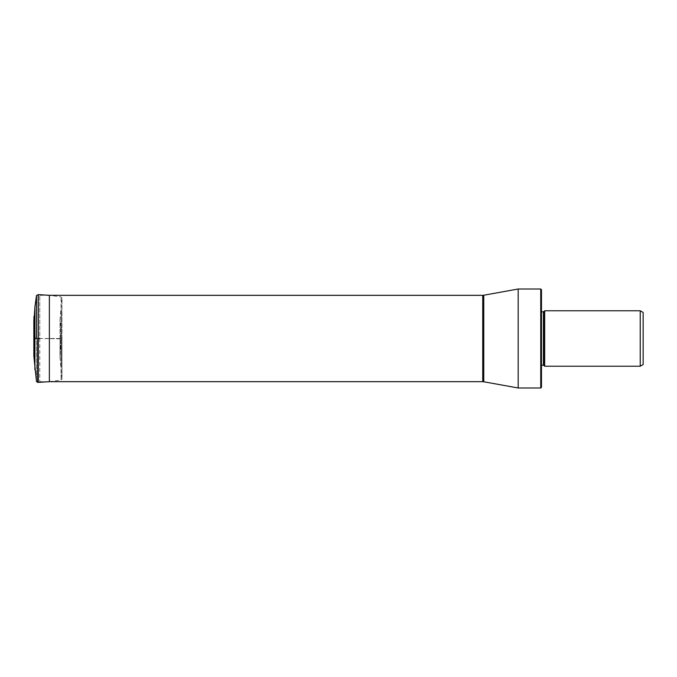 <?xml version="1.0" encoding="UTF-8"?>
<svg xmlns="http://www.w3.org/2000/svg" width="677" height="677" viewBox="0 0 677 677"><rect width="100%" height="100%" fill="white"/><g stroke="black" fill="none" stroke-linecap="round" stroke-linejoin="round"><path stroke-width="0.51" stroke-dasharray="3.38 2.54" d="M39.782 338.5L39.782 381.676L39.782 295.324L39.782 338.5L61.04 338.847L61.048 296.924L61.048 380.076L61.048 338.5L61.048 380.076L61.048 338.5L33.943 338.5L33.943 316.404L34.366 361.433M34.366 315.567L34.366 338.5L34.882 338.5L34.882 310.608M36.507 338.5L34.882 338.5L34.882 369.837L34.882 338.5L36.507 338.5L36.507 295.51L36.507 381.489L36.507 338.5L38.301 338.5L38.301 382.378M60.008 338.5L60.008 319.62L60.008 357.38L60.008 338.5L61.962 338.5L60.008 338.5L61.26 338.5L61.26 367.222L61.26 309.778L61.26 338.5L60.008 338.5M518.184 387.989L518.184 289.011M540.745 289.011L540.745 387.989M541.473 290.467L541.473 387.261M541.473 309.609L541.473 367.391L541.473 309.609L540.923 310.168L540.923 366.832L540.923 310.168A0.584 0.584 0 0 0 540.745 310.574L540.745 366.426A0.584 0.584 0 0 0 540.923 366.832L541.473 367.391M540.745 366.426L540.745 310.574M540.745 311.208L540.745 365.792L540.745 311.208A0.584 0.584 0 0 0 541.329 311.792L541.329 365.208L541.473 311.792M540.745 365.792A0.584 0.584 0 0 1 541.329 365.208L541.473 365.208M640.23 310.768L640.23 366.232M544.68 366.232L544.68 310.768M643.15 312.461L643.15 364.539M34.265 338.5L34.265 348.816L34.265 338.5M37.684 338.5L37.684 382.403L37.684 338.5M38.225 294.613L38.225 382.387M38.301 294.622L38.301 338.5M49.379 338.5L49.379 295.299L61.048 296.924L61.962 298.058L61.962 378.9L61.962 298.058L60.008 319.62L60.718 326.407L60.718 350.593L60.718 326.407L61.133 334.379L60.008 357.38L61.962 378.942L61.962 338.5L61.962 378.942L61.048 380.076L49.379 381.701L49.379 338.5L61.048 338.5L49.379 338.5M482.735 295.324L482.735 381.676M483.767 381.769L483.767 295.231M543.419 311.792L543.419 365.208M543.834 365.377L543.834 311.623M33.943 324.012L35.348 338.5L33.943 352.988M33.85 356.787L33.85 320.213M49.379 295.324L39.782 295.324M49.379 381.676L39.782 381.676"/><path stroke-width="1.02" d="M33.943 338.5L33.943 316.404L33.943 338.5M38.301 294.622L49.379 295.299L49.379 381.701L37.684 382.403L36.507 381.489L34.366 361.433L34.366 315.567L34.882 307.163L36.507 295.51L38.301 294.622L38.301 338.5L39.782 338.5M34.882 310.608L34.882 307.163M34.882 338.5L34.882 307.163L34.882 369.837L34.882 338.5L36.507 338.5L36.507 295.51L36.507 338.5M518.184 290.467L518.184 387.989L540.745 387.989L540.745 289.011L518.184 289.011L518.184 290.467M541.473 290.467L541.473 387.261L540.745 387.989M541.473 365.208L543.419 365.208L543.419 311.792L541.473 311.792M543.419 365.208A0.584 0.584 0 0 1 543.834 365.377L544.68 366.232L640.23 366.232L640.23 310.768L544.68 310.768L544.68 366.232M543.419 311.792A0.584 0.584 0 0 0 543.834 311.623L543.834 365.377M544.68 310.768L543.834 311.623M640.23 366.232L643.15 364.539L643.15 312.461L640.23 310.768M37.684 338.5L37.684 382.403L37.684 338.5M38.225 382.387L38.225 294.613M38.301 382.378L38.301 338.5M49.379 381.676L482.735 381.676L482.735 295.324L49.379 295.324M482.735 295.324L483.767 295.231L483.767 381.769L518.184 387.989M34.366 361.433L33.85 355.73L33.85 320.213L34.366 315.567M33.943 352.988L33.85 356.787M33.943 324.012L33.85 320.213M482.735 381.676L483.767 381.769M483.767 295.231L518.184 289.011M541.473 289.739L540.745 289.011"/></g></svg>
